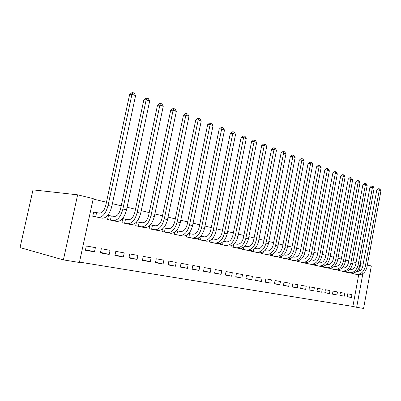 <?xml version="1.0" encoding="UTF-8"?>
<svg xmlns="http://www.w3.org/2000/svg" width="401" height="401" viewBox="0 0 401 401"><rect width="100%" height="100%" fill="white"/><g stroke="black" fill="none" stroke-linecap="round" stroke-linejoin="round"><path stroke-width="0.6" d="M79.478 262.094L352.87 306.434L356.664 307.311L362.855 273.617M79.398 262.475L63.398 259.888L20.05 247.587L32.987 189.868L77.634 194.826L93.248 198.61L79.398 262.475M367.346 265.031L371.331 265.998L363.577 308.429L356.664 307.311M109.182 254.46L110.064 250.319L101.323 248.72L100.42 252.906L109.182 254.46L100.536 252.374M110.836 215.908L108.481 215.372L107.588 219.527L116.27 221.292M137.067 259.417L137.909 255.417L129.759 253.923L128.906 257.963L137.067 259.417L129.002 257.502M138.756 222.219L136.751 221.768M136.49 222.064L135.713 225.733L143.799 227.387M163.082 264.038L163.884 260.169L156.275 258.775L155.463 262.685L163.082 264.038L155.548 262.274M164.801 228.109L163.653 227.848M162.47 228.991L161.944 231.522L169.493 233.071M187.407 268.359L188.174 264.615L181.051 263.312L180.28 267.091L187.407 268.359L180.355 266.725M189.147 233.613L192.831 234.219C195.798 234.234 197.899 231.958 199.142 227.392L219.167 129.117L221.151 127.488L222.144 127.448L223.272 127.889L224.475 130.119L204.5 228.45C202.63 235.302 199.462 238.7 195.001 238.64L191.613 238.069M186.831 235.136L186.46 236.936L193.528 238.389M210.209 272.409L210.941 268.78L204.259 267.557L203.518 271.221L210.209 272.409L203.588 270.896M209.693 240.7L209.427 242.004L216.059 243.372M231.618 276.214L232.319 272.695L226.044 271.547L225.332 275.096L231.618 276.214L225.392 274.8M231.182 245.798L230.991 246.76L237.222 248.054M251.763 279.793L252.435 276.374L246.525 275.297L245.848 278.745L251.763 279.793L245.898 278.474M251.412 250.52L251.272 251.237L257.136 252.455M270.755 283.166L271.397 279.848L265.828 278.825L265.171 282.179L270.755 283.166L265.221 281.928M270.485 254.911L270.379 255.452L275.913 256.605M288.685 286.354L289.306 283.126L284.038 282.159L283.412 285.417L288.685 286.354L283.457 285.191M288.494 259.016L288.414 259.432L293.642 260.525M305.642 289.367L306.239 286.224L301.256 285.312L300.65 288.479L305.642 289.367L300.69 288.274M305.532 262.871L305.467 263.196L310.414 264.229M321.702 292.219L322.274 289.161L317.552 288.294L316.97 291.382L321.702 292.219L317.011 291.186M321.667 266.5L321.617 266.76L326.304 267.738M336.935 294.925L337.487 291.943L333.005 291.121L332.444 294.128L336.935 294.925L332.479 293.953M336.965 269.928L341.376 271.071M351.401 297.497L351.938 294.59L347.682 293.808L347.136 296.74L351.401 297.497L347.171 296.575M351.497 273.171L355.692 274.234M352.87 306.434L358.705 274.745M359.396 270.996L360.735 263.723L360.253 263.602M356.043 262.585L353.03 261.858M348.765 260.825L345.612 260.064M341.296 259.021L337.998 258.224M333.627 257.166L330.173 256.334M325.752 255.262L322.138 254.389M317.657 253.307L313.878 252.389M309.336 251.292L305.382 250.334M300.775 249.221L296.64 248.224M291.973 247.096L287.642 246.049M282.916 244.906L278.379 243.808M273.587 242.65L268.84 241.502M263.978 240.324L259.011 239.126M254.079 237.933L248.876 236.675M243.873 235.462L238.42 234.144M233.342 232.921L227.633 231.537M222.48 230.289L216.49 228.846M211.262 227.578L204.981 226.064M199.673 224.776L193.092 223.187M187.698 221.883L180.791 220.209M175.312 218.886L168.064 217.131M162.495 215.788L154.886 213.949M149.227 212.58L141.232 210.645M135.478 209.257L127.082 207.227M121.232 205.808L112.4 203.673M106.45 202.234L93.157 199.021M344.324 271.572L348.624 272.67M344.258 296.229L344.805 293.281L340.439 292.484L339.888 295.452L344.258 296.229L339.918 295.281M329.416 268.239L333.938 269.427M329.416 293.592L329.983 290.57L325.381 289.728L324.81 292.775L329.416 293.592L324.845 292.59M313.707 264.71L313.652 265.001L318.464 266.008M313.777 290.81L314.364 287.712L309.512 286.825L308.92 289.948L313.777 290.81L308.96 289.748M297.131 260.971L297.061 261.342L302.143 262.399M297.276 287.883L297.888 284.695L292.765 283.758L292.149 286.971L297.276 287.883L292.194 286.755M279.617 256.996L279.527 257.472L284.9 258.59M279.848 284.785L280.479 281.507L275.061 280.52L274.424 283.818L279.848 284.785L274.469 283.582M261.086 252.75L260.966 253.377L266.66 254.56M261.397 281.507L262.053 278.139L256.319 277.086L255.653 280.484L261.397 281.507L255.703 280.229M241.447 248.204L241.282 249.031L247.327 250.284M241.843 278.033L242.53 274.565L236.44 273.447L235.748 276.951L241.843 278.033L235.803 276.665M220.6 243.302L220.38 244.42L226.801 245.748M221.081 274.344L221.793 270.77L215.322 269.582L214.595 273.191L221.081 274.344L214.66 272.88M200.741 236.234L204.435 236.851C207.417 236.876 209.522 234.645 210.741 230.154L230.314 133.428L232.264 131.824L233.267 131.789L234.354 132.215L235.542 134.41L216.019 231.197C214.179 237.933 211.016 241.267 206.53 241.186L203.122 240.61M198.44 237.983L198.129 239.507L204.971 240.921M198.991 270.419L199.738 266.73L192.846 265.467L192.084 269.191L198.991 270.419L192.154 268.845M177.177 230.906L176.42 230.735M174.846 232.144L174.405 234.274L181.708 235.778M175.443 266.234L176.229 262.429L168.871 261.081L168.074 264.926L175.443 266.234L168.154 264.54M151.999 225.212L150.44 224.861M149.688 225.643L149.052 228.68L156.866 230.279M150.295 261.768L151.117 257.833L143.247 256.389L142.41 260.364L150.295 261.768L142.505 259.928M125.042 219.121L122.771 218.605L121.899 222.685L130.275 224.395M123.368 256.981L124.235 252.911L115.794 251.367L114.917 255.482L123.368 256.981L115.022 254.986M96.105 212.575L93.664 212.024L92.746 216.254L101.749 218.079M94.476 251.848L95.383 247.633L86.315 245.973L85.388 250.234L94.476 251.848L85.513 249.668M77.634 194.826L63.398 259.888M360.735 263.723L363.166 264.124M356.7 271.327L356.845 271.352C359.832 271.517 361.802 269.843 362.765 266.329L376.79 190.024L378.313 188.756L379.306 188.811L379.978 189.077L380.95 190.816L366.955 267.156C365.512 272.434 362.544 274.941 358.058 274.665L354.549 274.028M380.95 190.816L379.266 190.164L365.211 266.74C363.762 272.038 360.795 274.55 356.304 274.279L352.614 273.597M379.306 188.811L379.266 190.164L376.79 190.024M353.106 273.101L353 273.672M349.436 269.688L349.717 269.738C352.71 269.903 354.695 268.199 355.667 264.64L369.938 187.372L371.476 186.094L372.474 186.144L373.161 186.415L374.148 188.174L359.908 265.477C358.444 270.825 355.466 273.367 350.97 273.096L347.451 272.459M374.148 188.174L372.419 187.508L358.118 265.051C356.649 270.414 353.667 272.966 349.166 272.7L345.467 272.023M372.474 186.144L372.419 187.508L369.938 187.372M345.973 271.467L345.857 272.099M341.983 268.008L342.404 268.084C345.406 268.239 347.396 266.515 348.384 262.906L362.905 184.655L364.469 183.362L365.461 183.407L366.173 183.683L367.166 185.468L352.674 263.758C351.196 269.171 348.203 271.753 343.692 271.492L340.173 270.855M367.166 185.468L365.391 184.781L350.84 263.317C349.356 268.75 346.354 271.342 341.842 271.081L338.133 270.404M365.461 183.407L365.391 184.781L362.905 184.655M338.66 269.778L338.529 270.48M334.329 266.284L334.895 266.384C337.908 266.535 339.908 264.785 340.905 261.126L355.687 181.869L357.271 180.555L358.268 180.6L358.995 180.881L360.003 182.691L345.256 261.988C343.752 267.477 340.745 270.094 336.228 269.843L332.705 269.206M360.003 182.691L358.183 181.984L343.366 261.537C341.863 267.046 338.85 269.673 334.329 269.422L330.609 268.745M358.268 180.6L358.183 181.984L355.687 181.869M331.156 268.043L331.01 268.82M326.469 264.51L327.191 264.64C330.208 264.785 332.218 263.006 333.231 259.302L348.279 179.006L349.883 177.673L350.885 177.713L351.632 178.009L352.649 179.838L337.632 260.174C336.113 265.733 333.091 268.394 328.559 268.149L325.036 267.512M352.649 179.838L350.78 179.112L335.697 259.708C334.168 265.292 331.141 267.958 326.615 267.718L322.89 267.041M350.885 177.713L350.78 179.112L348.279 179.006M323.452 266.249L323.286 267.116M318.389 262.69L319.281 262.845C322.299 262.986 324.319 261.181 325.341 257.422L340.67 176.064L342.299 174.716L343.301 174.756L344.068 175.052L345.096 176.906L329.802 258.304C328.264 263.943 325.226 266.645 320.69 266.409L317.161 265.778M345.096 176.906L343.176 176.164L327.812 257.833C326.269 263.487 323.226 266.199 318.69 265.968L314.96 265.292M343.301 174.756L343.176 176.164L340.67 176.064M315.542 264.399L315.361 265.367M310.088 260.82L311.151 261.006C314.173 261.141 316.204 259.302 317.241 255.497L332.855 173.047L334.504 171.678L335.512 171.713L336.299 172.019L337.336 173.899L321.762 256.389C320.198 262.104 317.146 264.85 312.605 264.625L309.076 263.993M337.336 173.899L335.366 173.132L319.712 255.903C318.148 261.637 315.091 264.394 310.549 264.169L306.81 263.492M335.512 171.713L335.366 173.132L332.855 173.047M307.422 262.49L307.216 263.567M301.552 258.901L302.795 259.116C305.823 259.241 307.863 257.377 308.91 253.512L324.82 169.944L326.499 168.555L327.502 168.585L328.314 168.901L329.361 170.806L313.492 254.419C311.908 260.214 308.84 263.006 304.294 262.785L300.77 262.159M329.361 170.806L327.336 170.019L311.387 253.918C309.798 259.733 306.73 262.535 302.184 262.319L298.439 261.647M327.502 168.585L327.336 170.019L324.82 169.944M299.081 260.51L298.85 261.723M292.765 256.921L294.204 257.171C297.231 257.292 299.281 255.392 300.344 251.477L316.564 166.751L318.264 165.347L319.271 165.372L320.103 165.698L321.166 167.623L304.986 252.394C303.382 258.274 300.304 261.106 295.753 260.901L292.229 260.274M321.166 167.623L319.081 166.816L302.825 251.878C301.211 257.778 298.128 260.625 293.582 260.419L289.838 259.748M319.271 165.372L319.081 166.816L316.564 166.751M290.509 258.465L290.249 259.823M283.728 254.886L285.367 255.171C288.399 255.282 290.454 253.352 291.537 249.377L308.073 163.473L309.798 162.049L310.805 162.064L311.662 162.4L312.735 164.355L296.239 250.309C294.61 256.274 291.522 259.156 286.971 258.961L283.447 258.334M312.735 164.355L310.59 163.523L294.013 249.778C292.379 255.763 289.286 258.66 284.735 258.465L280.986 257.793M310.805 162.064L310.59 163.523L308.073 163.473M281.697 256.339L281.402 257.873M274.419 252.795L276.279 253.111C279.307 253.216 281.372 251.252 282.464 247.222L299.336 160.094L301.086 158.651L302.093 158.666L302.976 159.007L304.063 160.991L287.236 248.164C285.582 254.214 282.479 257.146 277.928 256.961L274.414 256.344M304.063 160.991L301.853 160.134L284.941 247.617C283.286 253.688 280.179 256.635 275.627 256.455L271.883 255.783M302.093 158.666L301.853 160.134L299.336 160.094M272.635 254.134L272.299 255.863M264.835 250.64L266.921 250.996C269.948 251.086 272.018 249.091 273.131 245.001L290.339 156.621L292.118 155.157L293.126 155.162L294.033 155.518L295.136 157.528L277.963 245.953C276.289 252.094 273.176 255.081 268.625 254.906L265.121 254.294M295.136 157.528L292.86 156.646L275.602 245.392C273.923 251.557 270.805 254.555 266.259 254.384L262.51 253.718M293.126 155.162L292.86 156.646L290.339 156.621M263.317 251.838L262.931 253.798M254.956 248.419L257.282 248.81C260.304 248.896 262.384 246.861 263.512 242.71L281.081 153.042L282.885 151.553L283.893 151.558L284.825 151.924L285.938 153.959L268.414 243.678C266.715 249.913 263.592 252.951 259.046 252.79L255.547 252.179M285.938 153.959L283.597 153.052L265.983 243.101C264.274 249.357 261.151 252.404 256.605 252.249L252.866 251.587M283.893 151.558L283.597 153.052L281.081 153.042M253.723 249.442L253.287 251.668M244.77 246.129L247.352 246.565C250.374 246.64 252.455 244.57 253.602 240.354L271.542 149.357L273.372 147.849L274.379 147.844L275.342 148.22L276.469 150.285L258.575 241.337C256.851 247.663 253.718 250.755 249.176 250.61L245.693 250.003M276.469 150.285L274.058 149.352L256.069 240.735C254.334 247.091 251.201 250.194 246.665 250.054L242.926 249.392M274.379 147.844L274.058 149.352L271.542 149.357M243.853 246.936L243.352 249.472M234.269 243.768L237.116 244.249C240.134 244.309 242.219 242.204 243.382 237.923L261.708 145.558L263.567 144.024L264.575 144.014L265.567 144.4L266.71 146.5L248.43 238.916C246.675 245.342 243.537 248.495 239.006 248.364L235.532 247.763M266.71 146.5L264.219 145.533L245.843 238.304C244.084 244.755 240.941 247.918 236.415 247.788L232.685 247.136M264.575 144.014L264.219 145.533L261.708 145.558M233.693 244.309L233.111 247.216M223.427 241.337L226.565 241.858C229.567 241.908 231.663 239.763 232.846 235.412L251.567 141.638L253.457 140.084L254.46 140.064L255.487 140.465L256.64 142.596L237.963 236.425C236.184 242.951 233.036 246.159 228.52 246.044L225.061 245.452M256.64 142.596L254.079 141.598L235.297 235.788C233.512 242.344 230.359 245.562 225.843 245.457L222.124 244.805M254.46 140.064L254.079 141.598L251.567 141.638M223.227 241.537L222.555 244.886M212.239 238.821L215.678 239.392C218.67 239.432 220.771 237.242 221.969 232.826L241.111 137.598L243.031 136.019L244.029 135.994L245.091 136.405L246.259 138.566L227.166 233.853C225.357 240.485 222.199 243.753 217.698 243.658L214.264 243.071M246.259 138.566L243.613 137.543L224.415 233.197C222.595 239.853 219.437 243.136 214.941 243.046L211.232 242.399M244.029 135.994L243.613 137.543L241.111 137.598M212.4 238.851L211.668 242.48M235.542 134.41L232.806 133.348L213.172 230.52C211.327 237.287 208.164 240.635 203.683 240.56L199.989 239.918M233.267 131.789L232.806 133.348L230.314 133.428M201.177 236.314L200.425 240.004M224.475 130.119L221.653 129.022L201.558 227.748C199.683 234.63 196.515 238.044 192.059 237.993L188.38 237.357M222.144 127.448L221.653 129.022L219.167 129.117M189.588 233.693L188.821 237.442M176.395 230.76L180.836 231.507C183.783 231.502 185.889 229.182 187.152 224.54L207.653 124.671L209.668 123.012L210.655 122.962L211.823 123.418L213.041 125.683L192.59 225.613C190.696 232.58 187.528 236.049 183.087 236.009L179.733 235.447M213.041 125.683L210.119 124.551L189.553 224.891C187.648 231.888 184.48 235.367 180.049 235.337L176.39 234.71M210.655 122.962L210.119 124.551L207.653 124.671M177.618 230.986L176.836 234.796M163.618 227.888L168.435 228.7C171.367 228.68 173.473 226.309 174.751 221.593L195.743 120.069L197.798 118.385L198.781 118.325L199.989 118.796L201.217 121.097L180.28 222.68C178.35 229.768 175.182 233.302 170.771 233.287L167.448 232.74M201.217 121.097L198.199 119.924L177.137 221.933C175.197 229.051 172.029 232.605 167.628 232.595L163.994 231.978M198.781 118.325L198.199 119.924L195.743 120.069M165.247 228.189L164.44 232.059M150.39 224.921L155.608 225.793C158.515 225.758 160.621 223.342 161.924 218.535L183.432 115.313L185.518 113.598L186.495 113.528L187.743 114.014L188.991 116.355L167.538 219.643C165.578 226.856 162.41 230.465 158.034 230.475L154.751 229.933M188.991 116.355L185.869 115.142L164.285 218.871C162.315 226.114 159.147 229.738 154.781 229.758L151.177 229.146M186.495 113.528L185.869 115.142L183.432 115.313M152.45 225.297L151.628 229.232M136.686 221.843L142.335 222.791C145.212 222.735 147.312 220.264 148.641 215.377L170.686 110.385L172.811 108.646L173.783 108.561L175.072 109.067L176.34 111.443L154.35 216.5C152.35 223.838 149.187 227.527 144.851 227.562L141.608 227.036M176.34 111.443L173.107 110.19L150.976 215.698C148.971 223.071 145.809 226.776 141.488 226.821L137.909 226.219M173.783 108.561L173.107 110.19L170.686 110.385M139.207 222.299L138.365 226.304M122.751 218.7L128.586 219.678C131.433 219.603 133.528 217.076 134.876 212.104L157.488 105.288L159.653 103.513L160.616 103.423L161.954 103.944L163.232 106.36L140.686 213.247C138.651 220.715 135.488 224.485 131.202 224.545L128.009 224.034M163.232 106.36L159.884 105.062L137.192 212.415C135.147 219.918 131.989 223.708 127.713 223.778L124.175 223.187M160.616 103.423L159.884 105.062L157.488 105.288M125.498 219.202L124.631 223.272M108.455 215.477L114.335 216.45C117.147 216.355 119.237 213.773 120.611 208.705L143.814 100.004L146.019 98.2L146.972 98.095L148.355 98.636L149.658 101.092L126.516 209.873C124.445 217.477 121.292 221.327 117.057 221.422L113.914 220.926M149.658 101.092L146.185 99.749L122.891 209.006C120.816 216.65 117.663 220.525 113.443 220.625L109.944 220.049M146.972 98.095L146.185 99.749L143.814 100.004M111.293 215.989L110.405 220.134M93.639 212.134L99.558 213.106C102.33 212.986 104.415 210.35 105.814 205.187L129.633 94.526L131.884 92.686L132.821 92.571L134.26 93.132L135.578 95.633L111.819 206.37C109.714 214.119 106.571 218.059 102.395 218.184L99.308 217.703M135.578 95.633L131.974 94.235L108.059 205.472C105.944 213.262 102.801 217.222 98.641 217.352L95.192 216.796M132.821 92.571L131.974 94.235L129.633 94.526M96.566 212.66L95.654 216.876M358.058 274.665L356.304 274.279M366.955 267.156L365.211 266.74M350.97 273.096L349.166 272.7M359.908 265.477L358.118 265.051M343.692 271.492L341.842 271.081M352.674 263.758L350.84 263.317M336.228 269.843L334.329 269.422M345.256 261.988L343.366 261.537M328.559 268.149L326.615 267.718M337.632 260.174L335.697 259.708M320.69 266.409L318.69 265.968M329.802 258.304L327.812 257.833M312.605 264.625L310.549 264.169M321.762 256.389L319.712 255.903M304.294 262.785L302.184 262.319M313.492 254.419L311.387 253.918M295.753 260.901L293.582 260.419M304.986 252.394L302.825 251.878M286.971 258.961L284.735 258.465M296.239 250.309L294.013 249.778M277.928 256.961L275.627 256.455M287.236 248.164L284.941 247.617M268.625 254.906L266.259 254.384M277.963 245.953L275.602 245.392M259.046 252.79L256.605 252.249M268.414 243.678L265.983 243.101M249.176 250.61L246.665 250.054M258.575 241.337L256.069 240.735M239.006 248.364L236.415 247.788M248.43 238.916L245.843 238.304M228.52 246.044L225.843 245.457M237.963 236.425L235.297 235.788M217.698 243.658L214.941 243.046M227.166 233.853L224.415 233.197M206.53 241.186L203.683 240.56M216.019 231.197L213.172 230.52M195.001 238.64L192.059 237.993M204.5 228.45L201.558 227.748M183.087 236.009L180.049 235.337M192.59 225.613L189.553 224.891M170.771 233.287L167.628 232.595M180.28 222.68L177.137 221.933M158.034 230.475L154.781 229.758M167.538 219.643L164.285 218.871M144.851 227.562L141.488 226.821M154.35 216.5L150.976 215.698M131.202 224.545L127.713 223.778M140.686 213.247L137.192 212.415M117.057 221.422L113.443 220.625M126.516 209.873L122.891 209.006M102.395 218.184L98.641 217.352M111.819 206.37L108.059 205.472"/></g></svg>
